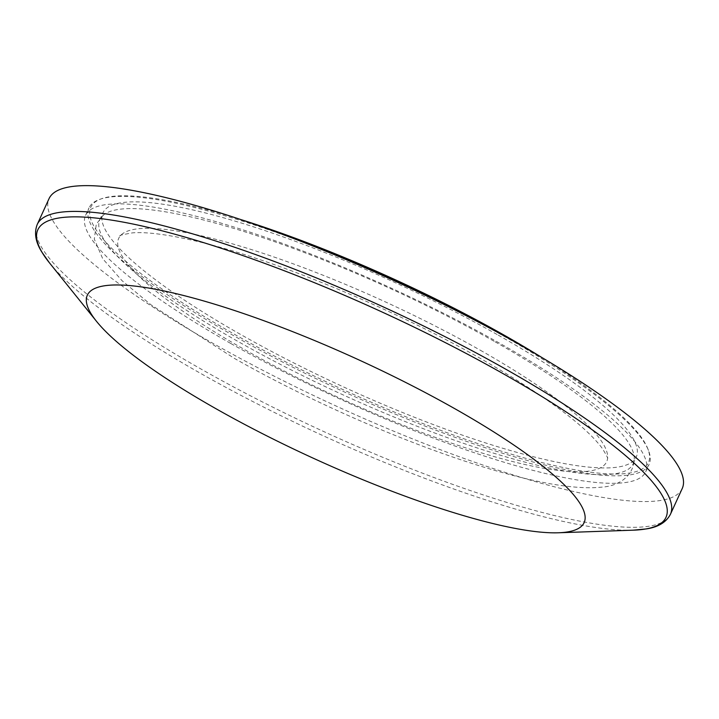 <?xml version="1.0" encoding="UTF-8"?>
<svg xmlns="http://www.w3.org/2000/svg" width="719" height="719" viewBox="0 0 719 719"><rect width="100%" height="100%" fill="white"/><g stroke="black" fill="none" stroke-linecap="round" stroke-linejoin="round"><path stroke-width="0.54" stroke-dasharray="3.6 2.7" d="M495.094 341.831A293.28 58.167 24.6 0 1 634.284 457.958A293.28 58.167 24.6 0 1 633.196 463.728A293.28 58.167 24.6 0 1 237.962 341.444A293.28 58.167 24.6 0 1 99.86 219.547A293.28 58.167 24.6 0 1 103.518 214.954A293.28 58.167 24.6 0 1 495.094 341.831M480.31 350.225A268.331 53.215 24.6 0 1 607.519 458.839A268.331 53.215 24.6 0 1 245.053 349.865A268.331 53.215 24.6 0 1 120.343 235.787A268.331 53.215 24.6 0 1 480.31 350.225M498.177 335.099A293.28 58.167 24.6 0 1 636.279 456.996A293.28 58.167 24.6 0 1 241.045 334.703A293.28 58.167 24.6 0 1 102.943 212.815A293.28 58.167 24.6 0 1 498.177 335.099M541.677 357.406A306.671 60.827 24.6 0 1 647.81 448.737A306.671 60.827 24.6 0 1 525.751 458.318A306.671 60.827 24.6 0 1 235.176 334.695A306.671 60.827 24.6 0 1 101.667 198.696A306.671 60.827 24.6 0 1 240.146 219.358M470.046 317.699A308.011 61.088 24.6 0 1 504.091 336.303A308.011 61.088 24.6 0 1 648.475 450.427A308.011 61.088 24.6 0 1 649.122 464.321A308.011 61.088 24.6 0 1 234.043 335.89A308.011 61.088 24.6 0 1 89.003 207.881A308.011 61.088 24.6 0 1 99.95 199.289A308.011 61.088 24.6 0 1 317.007 247.633M230.61 343.385A308.011 61.088 24.6 0 1 85.57 215.376A308.011 61.088 24.6 0 1 500.658 343.799A308.011 61.088 24.6 0 1 645.689 471.817A308.011 61.088 24.6 0 1 230.61 343.385M682.223 488.543A348.194 69.06 24.6 0 1 212.995 343.358A348.194 69.06 24.6 0 1 49.045 198.651M633.376 530.173A345.417 68.503 24.6 0 1 200.502 373.323A345.417 68.503 24.6 0 1 49.44 262.83M670.423 514.31A348.194 69.06 24.6 0 1 201.194 369.135A348.194 69.06 24.6 0 1 37.244 224.427M103.518 214.954L96.292 224.13L94.315 239.112L102.718 258.723L121.996 280.644L151.008 304.829L234.259 358.305C318.22 406.118 427.571 452.494 506.571 473.695C548.004 485.073 579.954 489.531 602.423 487.069C615.033 486.305 634.05 478.638 634.284 457.958M120.343 235.787L120.316 235.823C118.258 235.625 122.329 234.637 132.539 232.857C147.269 231.725 169.729 234.78 199.918 242.015C276.671 260.377 393.446 308.802 480.831 358.682C543.717 394.911 584.008 424.543 601.695 447.586C606.351 454.785 608.292 458.551 607.51 458.884L607.519 458.839M633.196 463.728L636.279 456.996M101.667 198.696L99.95 199.289M85.57 215.376L89.003 207.881M645.689 471.817L649.122 464.321M647.81 448.737L648.475 450.427M99.86 219.547L102.943 212.815"/><path stroke-width="1.08" d="M215.97 408.716A273.193 54.186 24.6 0 1 96.499 321.321A273.193 54.186 24.6 0 1 179.22 294.413A273.193 54.186 24.6 0 1 455.495 409.084A273.193 54.186 24.6 0 1 558.348 532.779A273.193 54.186 24.6 0 1 215.97 408.716M240.146 219.358A306.671 60.827 24.6 0 1 504.046 335.108A306.671 60.827 24.6 0 1 541.677 357.406M317.007 247.633A308.011 61.088 24.6 0 1 470.046 317.699M49.045 198.651A348.194 69.06 24.6 0 1 518.273 343.826A348.194 69.06 24.6 0 1 682.223 488.543L670.423 514.31A348.194 69.06 24.6 0 0 506.473 369.602A348.194 69.06 24.6 0 0 37.244 224.427L49.045 198.651M96.499 321.321L49.44 262.83A345.417 68.503 24.6 0 1 154.028 228.804A345.417 68.503 24.6 0 1 503.336 373.781A345.417 68.503 24.6 0 1 633.376 530.173L646.435 528.896C658.209 527.144 666.207 522.282 670.423 514.31M49.44 262.83L41.873 252.108C35.51 242.051 33.964 232.821 37.244 224.427M558.348 532.779L633.376 530.173"/></g></svg>
